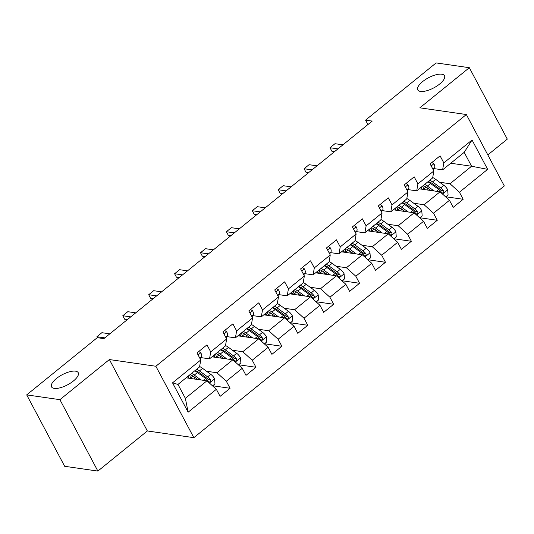 <?xml version="1.0" encoding="UTF-8"?>
<svg xmlns="http://www.w3.org/2000/svg" width="534" height="534" viewBox="0 0 534 534"><rect width="100%" height="100%" fill="white"/><g stroke="black" fill="none" stroke-linecap="round" stroke-linejoin="round"><path stroke-width="0.8" d="M420.518 91.427A15.112 5.707 152 0 1 417.802 89.906A15.112 5.707 152 0 1 425.391 79.586A15.112 5.707 152 0 1 441.772 74.199A15.112 5.707 152 0 1 444.488 75.721A15.112 5.707 152 0 1 436.899 86.041A15.112 5.707 152 0 1 420.518 91.427M54.261 388.392A15.112 5.707 152 0 1 51.544 386.87A15.112 5.707 152 0 1 59.134 376.55A15.112 5.707 152 0 1 75.514 371.163A15.112 5.707 152 0 1 78.224 372.685A15.112 5.707 152 0 1 70.642 382.998A15.112 5.707 152 0 1 54.261 388.392M487.816 154.913L507.3 139.12L469.333 67.705L436.124 62.919L365.563 120.13L367.919 124.562M193.842 437.666L504.31 185.939L466.342 114.53L155.868 366.257L193.842 437.666L147.351 430.965L109.383 359.556L59.908 399.672L97.876 471.081L147.351 430.965M97.876 471.081L64.667 466.295L26.7 394.88L59.908 399.672M450.763 163.237L471.589 166.241L464.2 152.344L442.613 169.845L443.821 162.89L440.076 155.848L430.117 163.925L433.862 170.967L417.922 183.89L414.177 176.847L404.218 184.924L407.963 191.966L392.023 204.889L388.278 197.847L378.312 205.924L382.064 212.966L366.124 225.889L362.379 218.847L352.413 226.923L356.158 233.965L340.225 246.895L336.473 239.846L326.514 247.923L330.259 254.972L314.319 267.894L310.574 260.846L300.615 268.922L304.36 275.971L288.42 288.894L284.675 281.845L274.716 289.922L278.461 296.971L262.521 309.894L258.776 302.845L248.811 310.921L252.562 317.97L236.622 330.893L232.877 323.844L222.912 331.921L226.656 338.97L210.723 351.893L206.972 344.851L197.013 352.927L200.757 359.969L172.535 382.851L188.135 412.188L185.358 398.317L206.938 380.822L186.112 377.818M443.821 162.89L472.049 140.008L487.649 169.345L459.42 192.227L463.165 199.275L445.803 196.766M188.135 412.188L216.357 389.306L220.101 396.348L230.067 388.271L226.316 381.229L242.256 368.306L246 375.349L255.966 367.272L252.222 360.23L268.155 347.307L271.906 354.349L281.865 346.272L278.121 339.23L294.06 326.307L297.805 333.349L307.764 325.273L304.02 318.231L319.959 305.308L323.704 312.35L333.663 304.273L329.919 297.231L345.858 284.302L349.603 291.35L359.569 283.274L355.818 276.225L371.757 263.302L375.502 270.351L385.468 262.274L381.723 255.225L397.656 242.302L401.408 249.351L411.367 241.275L407.622 234.226L423.562 221.303L427.307 228.352L437.266 220.275L433.521 213.226L449.461 200.303L453.206 207.352L463.165 199.275M26.7 394.88L97.261 337.668L103.903 338.629L372.205 121.091L365.563 120.13M433.862 170.967L432.653 177.922L416.714 190.845L408.176 189.617M419.217 188.816L440.043 191.819L424.103 204.742L413.763 203.247M416.714 190.845L417.922 183.89M449.461 200.303L440.043 191.819M433.521 213.226L424.103 204.742M407.963 191.966L406.754 198.922L390.815 211.844L382.271 210.616M393.318 209.815L414.144 212.819L398.204 225.742L387.858 224.247M390.815 211.844L392.023 204.889M423.562 221.303L414.144 212.819M407.622 234.226L398.204 225.742M382.064 212.966L380.855 219.921L364.916 232.844L356.372 231.616M367.419 230.815L388.245 233.819L372.305 246.741L361.959 245.253M364.916 232.844L366.124 225.889M397.656 242.302L388.245 233.819M381.723 255.225L372.305 246.741M356.158 233.965L354.95 240.921L339.017 253.844L330.473 252.615M341.52 251.814L362.339 254.818L346.406 267.741L336.06 266.252M339.017 253.844L340.225 246.895M371.757 263.302L362.339 254.818M355.818 276.225L346.406 267.741M330.259 254.972L329.051 261.92L313.111 274.843L304.574 273.615M315.614 272.814L336.44 275.818L320.5 288.74L310.161 287.252M313.111 274.843L314.319 267.894M345.858 284.302L336.44 275.818M329.919 297.231L320.5 288.74M304.36 275.971L303.152 282.92L287.212 295.843L278.675 294.614M289.715 293.813L310.541 296.817L294.601 309.74L284.262 308.252M287.212 295.843L288.42 288.894M319.959 305.308L310.541 296.817M304.02 318.231L294.601 309.74M278.461 296.971L277.253 303.919L261.313 316.849L252.769 315.614M263.816 314.813L284.642 317.817L268.702 330.74L258.356 329.251M261.313 316.849L262.521 309.894M294.06 326.307L284.642 317.817M278.121 339.23L268.702 330.74M252.562 317.97L251.354 324.926L235.414 337.848L226.87 336.614M237.917 335.813L258.743 338.816L242.803 351.739L232.457 350.251M235.414 337.848L236.622 330.893M268.155 347.307L258.743 338.816M252.222 360.23L242.803 351.739M226.656 338.97L225.448 345.925L209.515 358.848L200.971 357.613M212.018 356.819L232.837 359.816L216.904 372.745L206.558 371.25M209.515 358.848L210.723 351.893M242.256 368.306L232.837 359.816M226.316 381.229L216.904 372.745M200.757 359.969L199.549 366.925L177.969 384.42L172.535 382.851M216.357 389.306L206.938 380.822M469.333 67.705L419.851 107.821L466.342 114.53M109.383 359.556L155.868 366.257M177.969 384.42L185.358 398.317M442.613 169.845L434.075 168.611M439.662 182.248L450.002 183.743L471.589 166.241L487.649 169.345M464.2 152.344L472.049 140.008M459.42 192.227L450.002 183.743M230.067 388.271L212.699 385.768M255.966 367.272L238.605 364.769M281.865 346.272L264.504 343.769M307.764 325.273L290.403 322.77M333.663 304.273L316.302 301.77M359.569 283.274L342.201 280.771M385.468 262.274L368.106 259.771M411.367 241.275L394.005 238.771M437.266 220.275L419.904 217.765M198.788 351.485L200.824 352.861A6.254 2.657 51 0 1 201.458 356.812L200.19 358.895M104.831 337.875L96.901 336.734L101.881 332.695L109.81 333.837M96.901 336.734L97.408 337.688M212.559 385.882L214.968 383.933L214.575 378.726A6.254 2.657 -129 0 0 210.763 374.314L202.586 368.36A18.063 7.67 -129 0 0 199.623 366.498M194.202 376.87L194.983 379.093M200.971 379.961L194.283 375.088A18.063 7.67 -129 0 0 191.593 373.373M197.82 379.507L194.456 377.051A14.992 6.368 -129 0 0 190.004 374.668M194.75 370.816A18.063 7.67 51 0 1 197.44 372.532L205.617 378.486A6.254 2.657 51 0 1 208.494 381.423L209.421 382.037L210.363 381.71L210.756 380.896L210.489 379.808A6.254 2.657 -129 0 0 207.613 376.87L199.436 370.916A18.063 7.67 -129 0 0 196.739 369.201M188.215 376.116A18.063 7.67 -129 0 0 188.529 377.084L188.923 378.219M192.954 376.049L190.551 377.999A14.992 6.368 51 0 1 189.804 374.821M195.15 370.489A14.992 6.368 51 0 1 199.603 372.879L207.779 378.833A3.184 1.355 51 0 1 208.574 379.534L210.489 379.808M190.551 377.999L190.718 378.479M187.814 376.437A14.992 6.368 -129 0 0 188.108 378.105M224.687 330.486L226.723 331.861A6.254 2.657 51 0 1 227.357 335.813L226.089 337.895M130.73 316.876L122.8 315.734L127.78 311.696L135.709 312.837M122.8 315.734L124.649 319.205L127.372 319.599M250.593 309.486L252.629 310.861A6.254 2.657 51 0 1 253.263 314.813L251.988 316.896M156.629 295.876L148.699 294.735L153.679 290.696L161.608 291.838M148.699 294.735L150.548 298.206L153.271 298.599M238.458 364.882L240.867 362.933L240.474 357.727A6.254 2.657 -129 0 0 236.669 353.314L228.485 347.36A18.063 7.67 -129 0 0 225.522 345.498M220.108 355.871L220.882 358.094M226.87 358.961L220.188 354.089A18.063 7.67 -129 0 0 217.492 352.373M223.726 358.508L220.355 356.051A14.992 6.368 -129 0 0 215.903 353.668M220.649 349.817A18.063 7.67 51 0 1 223.339 351.532L231.516 357.486A6.254 2.657 51 0 1 234.399 360.423L235.32 361.037L236.262 360.704L236.662 359.896L236.388 358.808A6.254 2.657 -129 0 0 233.512 355.871L225.335 349.917A18.063 7.67 -129 0 0 222.638 348.201M214.114 355.117A18.063 7.67 -129 0 0 214.428 356.085L214.828 357.219M218.853 355.05L216.45 356.992A14.992 6.368 51 0 1 215.709 353.822M221.049 349.49A14.992 6.368 51 0 1 225.502 351.879L233.678 357.833A3.184 1.355 51 0 1 234.479 358.534L236.388 358.808M216.45 356.992L216.617 357.48M213.713 355.437A14.992 6.368 -129 0 0 214.007 357.106M264.363 343.883L266.766 341.927L266.379 336.72A6.254 2.657 -129 0 0 262.568 332.315L254.391 326.361A18.063 7.67 -129 0 0 251.427 324.498M246.007 334.871L246.781 337.094M252.769 337.955L246.087 333.089A18.063 7.67 -129 0 0 243.397 331.374M249.625 337.501L246.254 335.052A14.992 6.368 -129 0 0 241.802 332.662M246.548 328.817A18.063 7.67 51 0 1 249.238 330.533L257.421 336.487A6.254 2.657 51 0 1 260.298 339.424L261.226 340.038L262.161 339.704L262.561 338.896L262.287 337.808A6.254 2.657 -129 0 0 259.411 334.871L251.234 328.917A18.063 7.67 -129 0 0 248.544 327.202M240.013 334.117A18.063 7.67 -129 0 0 240.327 335.085L240.727 336.22M244.752 334.05L242.349 335.993A14.992 6.368 51 0 1 241.608 332.822M246.948 328.49A14.992 6.368 51 0 1 251.401 330.88L259.577 336.834A3.184 1.355 51 0 1 260.378 337.535L262.287 337.808M242.349 335.993L242.516 336.48M239.612 334.438A14.992 6.368 -129 0 0 239.906 336.1M276.492 288.48L278.528 289.862A6.254 2.657 51 0 1 279.162 293.813L277.887 295.896M182.535 274.877L174.598 273.735L179.584 269.697L187.514 270.838M174.598 273.735L176.447 277.206L179.17 277.6M302.391 267.481L304.427 268.862A6.254 2.657 51 0 1 305.061 272.814L303.793 274.897M208.434 253.877L200.504 252.729L205.483 248.69L213.413 249.839M200.504 252.729L202.346 256.207L205.076 256.6M328.29 246.481L330.326 247.863A6.254 2.657 51 0 1 330.96 251.814L329.692 253.897M234.333 232.877L226.403 231.729L231.382 227.691L239.312 228.839M226.403 231.729L228.252 235.207L230.975 235.601M290.262 322.883L292.672 320.927L292.278 315.721A6.254 2.657 -129 0 0 288.467 311.315L280.29 305.361A18.063 7.67 -129 0 0 277.326 303.499M271.906 313.872L272.68 316.095M278.675 316.956L271.986 312.09A18.063 7.67 -129 0 0 269.296 310.374M275.524 316.502L272.153 314.052A14.992 6.368 -129 0 0 267.701 311.662M272.447 307.818A18.063 7.67 51 0 1 275.143 309.533L283.32 315.487A6.254 2.657 51 0 1 286.197 318.424L287.125 319.038L288.066 318.705L288.46 317.897L288.186 316.809A6.254 2.657 -129 0 0 285.31 313.872L277.133 307.918A18.063 7.67 -129 0 0 274.443 306.202M265.919 313.111A18.063 7.67 -129 0 0 266.226 314.079L266.626 315.22M270.651 313.044L268.248 314.993A14.992 6.368 51 0 1 267.507 311.823M272.847 307.491A14.992 6.368 51 0 1 277.3 309.88L285.483 315.834A3.184 1.355 51 0 1 286.277 316.535L288.186 316.809M268.248 314.993L268.422 315.481M265.518 313.438A14.992 6.368 -129 0 0 265.805 315.1M316.161 301.884L318.571 299.928L318.177 294.721A6.254 2.657 -129 0 0 314.366 290.316L306.189 284.355A18.063 7.67 -129 0 0 303.225 282.499M297.805 292.872L298.586 295.095M304.574 295.956L297.885 291.09A18.063 7.67 -129 0 0 295.195 289.375M301.423 295.502L298.059 293.053A14.992 6.368 -129 0 0 293.6 290.663M298.352 286.818A18.063 7.67 51 0 1 301.043 288.534L309.219 294.488A6.254 2.657 51 0 1 312.096 297.425L313.024 298.039L313.965 297.705L314.359 296.897L314.092 295.809A6.254 2.657 -129 0 0 311.215 292.872L303.032 286.918A18.063 7.67 -129 0 0 300.342 285.203M291.818 292.111A18.063 7.67 -129 0 0 292.131 293.079L292.525 294.221M296.55 292.045L294.147 293.994A14.992 6.368 51 0 1 293.406 290.823M298.753 286.491A14.992 6.368 51 0 1 303.205 288.874L311.382 294.835A3.184 1.355 51 0 1 312.176 295.536L314.092 295.809M294.147 293.994L294.321 294.481M291.417 292.438A14.992 6.368 -129 0 0 291.704 294.101M342.06 280.884L344.47 278.928L344.076 273.722A6.254 2.657 -129 0 0 340.265 269.316L332.088 263.355A18.063 7.67 -129 0 0 329.124 261.5M323.704 271.873L324.485 274.096M330.473 274.957L323.791 270.091A18.063 7.67 -129 0 0 321.094 268.375M327.322 274.503L323.958 272.053A14.992 6.368 -129 0 0 319.506 269.663M324.251 265.819A18.063 7.67 51 0 1 326.942 267.534L335.118 273.488A6.254 2.657 51 0 1 337.995 276.425L338.923 277.039L339.864 276.705L340.258 275.898L339.991 274.81A6.254 2.657 -129 0 0 337.114 271.873L328.937 265.919A18.063 7.67 -129 0 0 326.241 264.203M317.717 271.112A18.063 7.67 -129 0 0 318.03 272.08L318.431 273.221M322.456 271.045L320.053 272.994A14.992 6.368 51 0 1 319.305 269.824M324.652 265.491A14.992 6.368 51 0 1 329.104 267.874L337.281 273.835A3.184 1.355 51 0 1 338.082 274.536L339.991 274.81M320.053 272.994L320.22 273.481M317.316 271.439A14.992 6.368 -129 0 0 317.61 273.101M354.196 225.482L356.225 226.863A6.254 2.657 51 0 1 356.859 230.815L355.591 232.897M260.232 211.878L252.302 210.73L257.281 206.691L265.211 207.839M252.302 210.73L254.151 214.207L256.874 214.601M367.959 259.884L370.369 257.929L369.975 252.722A6.254 2.657 -129 0 0 366.17 248.317L357.987 242.356A18.063 7.67 -129 0 0 355.023 240.5M349.61 250.873L350.384 253.096M356.372 253.957L349.69 249.091A18.063 7.67 -129 0 0 346.993 247.376M353.228 253.503L349.857 251.053A14.992 6.368 -129 0 0 345.405 248.664M350.15 244.819A18.063 7.67 51 0 1 352.841 246.534L361.017 252.489A6.254 2.657 51 0 1 363.901 255.426L364.822 256.04L365.763 255.706L366.164 254.898L365.89 253.81A6.254 2.657 -129 0 0 363.013 250.873L354.836 244.919A18.063 7.67 -129 0 0 352.14 243.204M343.616 250.112A18.063 7.67 -129 0 0 343.929 251.08L344.33 252.222M348.355 250.046L345.952 251.995A14.992 6.368 51 0 1 345.211 248.824M350.551 244.492A14.992 6.368 51 0 1 355.003 246.875L363.18 252.836A3.184 1.355 51 0 1 363.981 253.537L365.89 253.81M345.952 251.995L346.119 252.482M343.215 250.439A14.992 6.368 -129 0 0 343.509 252.101M380.095 204.482L382.13 205.864A6.254 2.657 51 0 1 382.765 209.815L381.49 211.898M286.131 190.878L278.201 189.73L283.18 185.692L291.117 186.84M278.201 189.73L280.05 193.208L282.773 193.602M393.865 238.885L396.268 236.929L395.881 231.723A6.254 2.657 -129 0 0 392.069 227.317L383.893 221.356A18.063 7.67 -129 0 0 380.929 219.501M375.509 229.874L376.283 232.096M382.271 232.957L375.589 228.091A18.063 7.67 -129 0 0 372.899 226.376M379.127 232.504L375.756 230.047A14.992 6.368 -129 0 0 371.304 227.664M376.049 223.819A18.063 7.67 51 0 1 378.746 225.528L386.923 231.489A6.254 2.657 51 0 1 389.8 234.426L390.728 235.04L391.662 234.706L392.063 233.899L391.789 232.811A6.254 2.657 -129 0 0 388.912 229.874L380.735 223.913A18.063 7.67 -129 0 0 378.045 222.204M369.515 229.113A18.063 7.67 -129 0 0 369.828 230.081L370.229 231.222M374.254 229.046L371.851 230.995A14.992 6.368 51 0 1 371.11 227.824M376.45 223.492A14.992 6.368 51 0 1 380.902 225.875L389.079 231.836A3.184 1.355 51 0 1 389.88 232.537L391.789 232.811M371.851 230.995L372.018 231.482M369.114 229.44A14.992 6.368 -129 0 0 369.408 231.102M405.994 183.482L408.029 184.864A6.254 2.657 51 0 1 408.664 188.809L407.389 190.898M312.036 169.879L304.1 168.731L309.086 164.692L317.016 165.834M304.1 168.731L305.949 172.208L308.672 172.595M419.764 217.885L422.174 215.93L421.78 210.723A6.254 2.657 -129 0 0 417.968 206.318L409.792 200.357A18.063 7.67 -129 0 0 406.828 198.501M401.408 208.874L402.182 211.097M408.176 211.958L401.488 207.092A18.063 7.67 -129 0 0 398.798 205.376M405.026 211.504L401.655 209.048A14.992 6.368 -129 0 0 397.203 206.665M401.948 202.813A18.063 7.67 51 0 1 404.645 204.529L412.822 210.489A6.254 2.657 51 0 1 415.699 213.426L416.627 214.041L417.568 213.707L417.962 212.892L417.688 211.811A6.254 2.657 -129 0 0 414.811 208.874L406.634 202.913A18.063 7.67 -129 0 0 403.944 201.198M395.42 208.113A18.063 7.67 -129 0 0 395.727 209.081L396.128 210.222M400.153 208.046L397.75 209.996A14.992 6.368 51 0 1 397.009 206.825M402.349 202.493A14.992 6.368 51 0 1 406.801 204.876L414.985 210.837A3.184 1.355 51 0 1 415.779 211.537L417.688 211.811M397.75 209.996L397.923 210.476M395.02 208.44A14.992 6.368 -129 0 0 395.307 210.102M431.893 162.483L433.928 163.858A6.254 2.657 51 0 1 434.563 167.809L433.294 169.899M337.935 148.873L330.005 147.731L334.985 143.693L342.915 144.834M330.005 147.731L331.848 151.209L334.578 151.596M445.663 196.886L448.073 194.93L447.679 189.724A6.254 2.657 -129 0 0 443.867 185.311L435.691 179.357A18.063 7.67 -129 0 0 432.727 177.502M427.307 187.868L428.088 190.091M434.075 190.958L427.387 186.086A18.063 7.67 -129 0 0 424.697 184.377M430.925 190.504L427.56 188.048A14.992 6.368 -129 0 0 423.108 185.665M427.854 181.814A18.063 7.67 51 0 1 430.544 183.529L438.721 189.49A6.254 2.657 51 0 1 441.598 192.427L442.526 193.041L443.467 192.707L443.861 191.893L443.594 190.812A6.254 2.657 -129 0 0 440.717 187.875L432.533 181.914A18.063 7.67 -129 0 0 429.843 180.198M421.319 187.114A18.063 7.67 -129 0 0 421.633 188.081L422.027 189.223M426.052 187.047L423.649 188.996A14.992 6.368 51 0 1 422.908 185.825M428.255 181.493A14.992 6.368 51 0 1 432.707 183.876L440.884 189.83A3.184 1.355 51 0 1 441.678 190.531L443.594 190.812M423.649 188.996L423.822 189.477M420.919 187.441A14.992 6.368 -129 0 0 421.206 189.103M200.731 352.8L198.087 354.943M201.458 356.812L199.796 358.16M209.415 383.052L214.588 378.853M199.436 370.916L202.586 368.36M194.283 375.088L197.44 372.532M207.613 376.87L210.763 374.314M203.374 380.308L205.617 378.486M226.636 331.801L223.986 333.944M227.357 335.813L225.695 337.161M252.535 310.801L249.885 312.944M253.263 314.813L251.601 316.161M235.314 362.045L240.487 357.853M225.335 349.917L228.485 347.36M220.188 354.089L223.339 351.532M233.512 355.871L236.669 353.314M229.28 359.302L231.516 357.486M261.213 341.046L266.386 336.854M251.234 328.917L254.391 326.361M246.087 333.089L249.238 330.533M259.411 334.871L262.568 332.315M255.179 338.302L257.421 336.487M278.434 289.802L275.791 291.944M279.162 293.813L277.5 295.162M304.333 268.796L301.69 270.945M305.061 272.814L303.399 274.162M330.232 247.796L327.589 249.945M330.96 251.814L329.298 253.163M287.112 320.046L292.285 315.854M277.133 307.918L280.29 305.361M271.986 312.09L275.143 309.533M285.31 313.872L288.467 311.315M281.078 317.303L283.32 315.487M313.017 299.047L318.191 294.855M303.032 286.918L306.189 284.355M297.885 291.09L301.043 288.534M311.215 292.872L314.366 290.316M306.977 296.303L309.219 294.488M338.916 278.047L344.09 273.855M328.937 265.919L332.088 263.355M323.791 270.091L326.942 267.534M337.114 271.873L340.265 269.316M332.876 275.304L335.118 273.488M356.138 226.796L353.488 228.946M356.859 230.815L355.197 232.156M364.815 257.048L369.989 252.856M354.836 244.919L357.987 242.356M349.69 249.091L352.841 246.534M363.013 250.873L366.17 248.317M358.781 254.304L361.017 252.489M382.037 205.797L379.387 207.946M382.765 209.815L381.102 211.157M390.714 236.048L395.888 231.856M380.735 223.913L383.893 221.356M375.589 228.091L378.746 225.528M388.912 229.874L392.069 227.317M384.68 233.305L386.923 231.489M407.936 184.797L405.293 186.947M408.664 188.809L407.001 190.157M416.613 215.048L421.787 210.857M406.634 202.913L409.792 200.357M401.488 207.092L404.645 204.529M414.811 208.874L417.968 206.318M410.579 212.305L412.822 210.489M433.835 163.798L431.192 165.94M434.563 167.809L432.9 169.158M442.519 194.049L447.692 189.85M432.533 181.914L435.691 179.357M427.387 186.086L430.544 183.529M440.717 187.875L443.867 185.311M436.478 191.306L438.721 189.49"/></g></svg>
